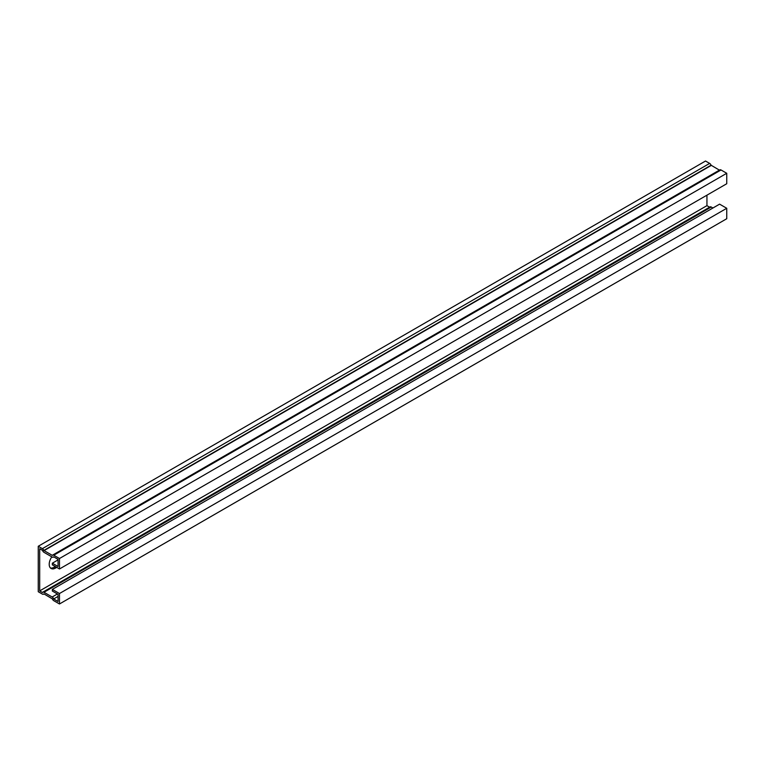 <?xml version="1.0" encoding="UTF-8"?>
<svg xmlns="http://www.w3.org/2000/svg" width="765" height="765" viewBox="0 0 765 765"><rect width="100%" height="100%" fill="white"/><g stroke="black" fill="none" stroke-linecap="round" stroke-linejoin="round"><path stroke-width="1.15" d="M58.054 559.894L52.336 563.203L58.054 566.502L58.054 559.349L53.646 556.805A2.295 1.32 60 0 1 53.311 557.159A2.295 1.32 60 0 1 52.163 557.054L43.968 552.32A2.295 1.32 60 0 1 42.496 550.36L39.684 548.744L39.684 590.896L42.496 592.521A2.295 1.32 60 0 1 42.821 592.158A2.295 1.32 60 0 1 43.968 592.273L52.163 597.006A2.295 1.32 60 0 1 53.646 598.957L58.054 601.5L58.054 594.348L52.336 591.049L52.336 589.394L719.597 204.15L726.75 208.281L726.75 218.733L59.479 603.977L59.479 593.525L726.75 208.281M58.054 596.413L53.646 598.957M52.336 563.203L52.336 564.847L59.479 568.978L59.479 558.517L53.76 555.218A2.295 1.32 -120 0 0 52.613 555.103A2.295 1.32 -120 0 0 52.336 555.38L43.806 550.456A2.295 1.32 -120 0 0 42.371 548.648L38.25 546.267L38.25 591.718L42.371 594.099A2.295 1.32 -120 0 0 43.519 594.214A2.295 1.32 -120 0 0 43.854 593.86L52.336 598.871A2.295 1.32 -120 0 0 53.76 600.678L59.479 603.977M709.757 207.277A2.295 1.32 60 0 1 710.092 206.913A2.295 1.32 60 0 1 711.24 207.028L712.932 208.004M706.946 195.171L706.946 205.651L709.614 207.191M706.946 205.651L39.684 590.896M59.479 568.978L726.75 183.734L726.75 173.282L721.032 169.973A2.295 1.32 -120 0 0 719.884 169.859L52.613 555.103M59.479 558.517L726.75 173.282M56.744 567.401L55.644 568.032A9.104 5.25 -60 0 1 51.092 568.481A9.104 5.25 -60 0 1 51.81 556.844M38.25 546.267L705.521 161.023L709.643 163.404L42.371 548.648M50.442 567.974A9.104 5.25 120 0 0 54.219 567.2L55.31 566.569M59.479 593.525L52.336 589.394M719.406 170.136L711.068 165.211A2.295 1.32 -120 0 0 709.643 163.404M57.413 593.975L52.163 597.006M711.24 207.028L43.968 592.273M721.032 169.973L53.76 555.218M54.219 567.2L55.644 568.032M711.068 165.211L43.806 550.456M711.24 165.422L43.968 550.666M53.789 556.891L53.311 557.159M43.997 593.936L43.519 594.214M710.092 206.913L42.821 592.158M719.569 170.165L52.307 555.409"/></g></svg>
